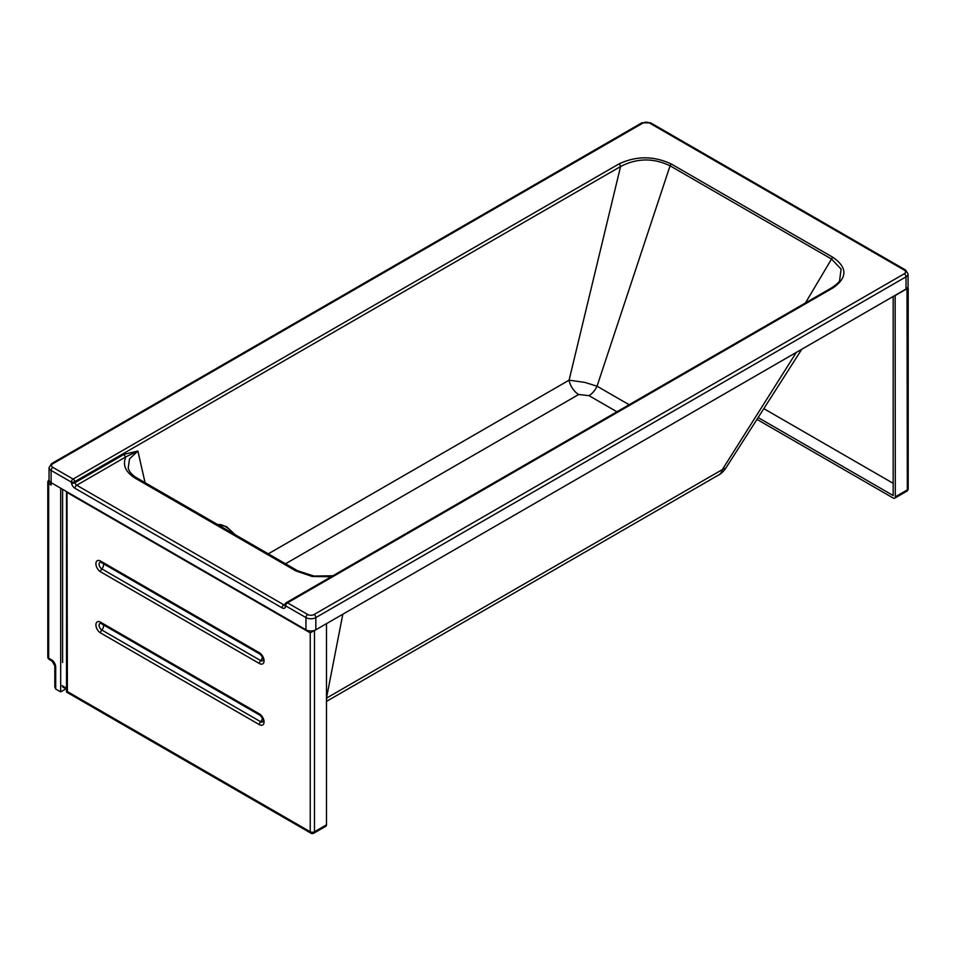 <?xml version="1.0" encoding="UTF-8"?>
<svg xmlns="http://www.w3.org/2000/svg" width="956" height="956" viewBox="0 0 956 956"><rect width="100%" height="100%" fill="white"/><g stroke="black" fill="none" stroke-linecap="round" stroke-linejoin="round"><path stroke-width="1.43" d="M756.973 419.385L893.203 498.04A2.999 1.733 60 0 0 894.697 498.184L906.706 491.253A2.999 2.999 0 0 0 908.2 488.659A2.999 1.733 180 0 1 907.328 489.878A2.999 1.733 60 0 1 906.706 491.253M907.017 288.354L907.328 489.878L895.318 496.809A2.999 1.733 60 0 1 894.697 498.184M895.318 496.809L895.139 295.356M893.179 296.48L893.179 495.543L758.12 417.569M763.832 408.642L893.179 483.318M895.318 295.464L908.2 288.031L907.603 287.684M49.067 479.948A2.999 2.999 0 0 0 47.8 482.386A2.999 1.733 -0 0 0 48.672 483.617L51.146 485.039L50.274 482.087M62.594 662.508L62.594 489.305M60.682 488.193L60.682 691.893L65.904 688.87M54.827 665.866L54.827 687.077L55.699 689.025L55.699 667.085A2.999 1.733 180 0 1 54.827 665.866L52.09 661.122A2.999 1.733 -60 0 1 51.469 659.748L48.672 658.134A2.999 1.733 180 0 1 47.8 656.915A2.999 2.999 0 0 0 49.294 659.509A2.999 1.733 -60 0 1 48.672 658.134L48.672 483.617A2.999 1.733 -60 0 1 49.497 481.215M60.682 691.893L55.699 689.025M326.474 623.671L326.474 824.849L314.476 831.78L314.476 630.434L310.246 632.872L310.246 831.78A2.999 1.733 120 0 0 310.867 833.154A2.999 2.999 0 0 0 313.855 833.154A2.999 1.733 -120 0 0 314.476 831.78A2.999 1.733 180 0 1 310.246 831.78L67.386 691.57L66.514 692.072L66.514 491.563M313.855 833.154L325.853 826.223A2.999 1.733 -120 0 0 326.474 824.849M67.386 691.57L66.98 491.826M643.053 122.977A2.498 1.446 -120 0 0 641.811 122.846L51.624 463.588A2.498 1.446 60 0 1 52.867 463.72L643.053 122.977A4.493 2.593 180 0 1 649.411 122.977L904.268 270.106A4.493 2.593 180 0 1 904.268 273.774L314.082 614.517A4.493 2.593 180 0 1 307.724 614.517L287.493 602.842L833.226 287.756C847.542 277.575 847.446 267.441 832.963 257.355L671.506 164.133C653.94 155.768 636.397 155.72 618.843 163.99A2.498 1.446 60 0 1 620.563 166.547C636.863 158.027 653.366 157.788 670.06 165.818L597.034 386.212A13.982 8.066 -60 0 1 588.992 395.653L616.943 411.785M629.144 404.747L597.034 386.212L584.917 382.412L569.083 380.177A13.982 8.066 -120 0 0 578.691 394.505L588.992 395.653M51.624 463.588L49.055 467.592A6.991 4.039 0 0 0 51.11 470.436L71.342 482.123L71.533 483.174A2.498 1.064 -10.4 0 0 75.022 482.672L74.819 481.621L620.563 166.547L569.083 380.177L268.301 553.835M671.506 164.133A2.498 1.446 120 0 0 670.06 165.818L831.529 259.04L805.43 302.968M832.963 257.355A2.498 1.446 120 0 0 831.529 259.04L841.089 269.102L839.583 280.813C839.033 282.235 836.5 284.518 831.983 287.637L286.238 602.71A2.498 2.498 0 0 0 285.055 604.312A2.498 1.733 -166.9 0 0 285.725 605.901L305.956 617.576A6.991 4.039 0 0 0 315.839 617.576L906.025 276.834A6.991 4.039 0 0 0 908.081 273.978L905.511 269.986A2.498 1.446 -60 0 0 904.268 270.106M326.474 701.393L718.757 474.917A18.965 10.946 -120 0 0 722.33 469.599L326.952 697.868A18.965 10.946 60 0 1 326.474 699.41M718.757 474.917C721.123 473.758 723.477 471.499 725.831 468.105L722.33 469.599L796.336 352.394M342.81 614.23L326.474 698.143M49.055 467.592L49.055 479.816A6.991 4.039 0 0 0 51.11 482.672L305.956 629.801A6.991 4.039 0 0 0 315.839 629.801L906.025 289.059A6.991 4.039 0 0 0 908.081 286.214L908.081 273.978M71.533 483.174A4.995 2.88 -120 0 0 74.974 488.289A2.498 1.446 -60 0 1 76.731 485.242L125.857 456.872L137.879 451.041L145.085 482.696M124.149 454.315L137.879 451.041L129.514 458.868L128.2 468.129C129.251 471.953 132.251 475.287 137.21 478.143L137.21 478.143A3.489 2.02 120 0 0 135.453 478.323C125.523 472.18 122.332 465.034 125.857 456.872A2.498 1.446 60 0 1 124.149 454.315L75.022 482.672A2.498 1.446 60 0 0 76.731 485.242L283.86 604.825A2.498 1.446 -60 0 0 282.092 607.873A4.995 2.88 -120 0 0 285.533 606.725A2.498 1.733 -166.9 0 1 284.864 605.136A2.498 1.733 -166.9 0 1 285.031 604.742M135.453 478.323L295.834 570.911A3.489 2.02 -60 0 1 297.579 570.744A3.489 2.02 -60 0 1 297.591 570.744L313.903 576.05L332.891 575.775M833.226 287.756A2.498 1.446 -120 0 0 831.983 287.637M233.634 533.818A19.968 10.014 -125.8 0 0 217.645 524.593M51.146 485.039L51.146 482.696M55.699 667.085A5.987 3.454 -120 0 0 51.469 659.748M66.514 688.212L62.152 685.691M67.386 492.663L310.246 632.872M259.411 724.66A6.584 3.8 -120 0 0 264.071 721.971A6.584 3.8 -120 0 0 259.411 713.905L100.571 622.201A6.584 3.8 -120 0 0 95.911 624.889A6.584 3.8 -120 0 0 100.571 632.956L259.411 724.66A2.999 1.733 120 0 1 260.653 721.72L101.814 630.016A2.999 1.733 120 0 0 100.571 632.956M259.411 652.769L100.571 561.064A6.584 3.8 -120 0 0 95.911 563.753A6.584 3.8 -120 0 0 100.571 571.819L259.411 663.524A6.584 3.8 -120 0 0 264.071 660.835A6.584 3.8 -120 0 0 259.411 652.769A2.999 1.733 -60 0 0 260.032 654.143C262.601 656.892 263.617 658.923 263.103 660.238A3.86 2.235 60 0 1 260.653 660.584A2.999 1.733 120 0 0 259.411 663.524M259.411 713.905A2.999 1.733 120 0 0 260.032 715.279C262.601 718.028 263.617 720.059 263.103 721.374A3.86 2.235 60 0 1 260.653 721.72A4.242 2.45 120 0 0 262.398 717.956M100.571 622.201A2.999 1.733 120 0 0 101.193 623.575L260.032 715.279M103.427 624.854A4.242 2.45 -60 0 1 103.571 625.845A4.242 2.45 -60 0 1 101.814 630.016A3.86 2.235 60 0 1 99.149 626.037A3.86 2.235 60 0 1 100.607 623.336L101.193 623.575M100.571 561.064A2.999 1.733 120 0 0 101.193 562.427L260.032 654.143M100.571 571.819A2.999 1.733 -60 0 1 101.814 568.88A3.86 2.235 60 0 1 99.149 564.9A3.86 2.235 60 0 1 100.607 562.2L101.193 562.427M262.398 656.82A4.242 2.45 120 0 1 260.653 660.584L101.814 568.88A4.242 2.45 -60 0 0 103.571 564.709A4.242 2.45 -60 0 0 103.427 563.717M285.521 563.777L578.691 394.505M51.11 482.672L51.11 470.436A2.498 1.446 -60 0 1 52.867 467.388A4.493 2.593 180 0 1 52.867 463.72M649.411 122.977A2.498 1.446 -60 0 1 650.666 122.846L641.811 122.846M618.843 163.99L73.11 479.064A2.498 1.446 -120 0 1 74.819 481.621A2.498 1.064 169.6 0 1 71.342 482.123A2.498 1.446 -60 0 1 73.11 479.064L52.867 467.388M904.268 273.774A2.498 1.446 60 0 1 906.025 276.834L906.025 289.059M314.082 614.517A2.498 1.446 60 0 1 315.839 617.576L315.839 629.801M307.724 614.517A2.498 1.446 120 0 0 305.956 617.576L305.956 629.801M286.238 602.71A2.498 1.446 -120 0 1 287.493 602.842A2.498 1.446 120 0 0 285.725 605.901L285.533 606.725M74.974 488.289L282.092 607.873M284.888 605.029A2.498 1.446 60 0 1 283.86 604.825L285.115 604.096M295.834 570.911L312.242 576.48L331.278 576.719M908.2 488.659L908.2 288.031M49.294 659.509L52.09 661.122M47.8 482.386L47.8 656.915M66.514 689.228L62.773 687.065M310.867 833.154L66.514 692.072M650.666 122.846L905.511 269.986M285.055 604.312L285.103 604.945M137.21 478.143L297.579 570.744M725.831 468.105L801.773 349.251M217.574 524.545L226.429 526.577L235.26 534.763"/></g></svg>
